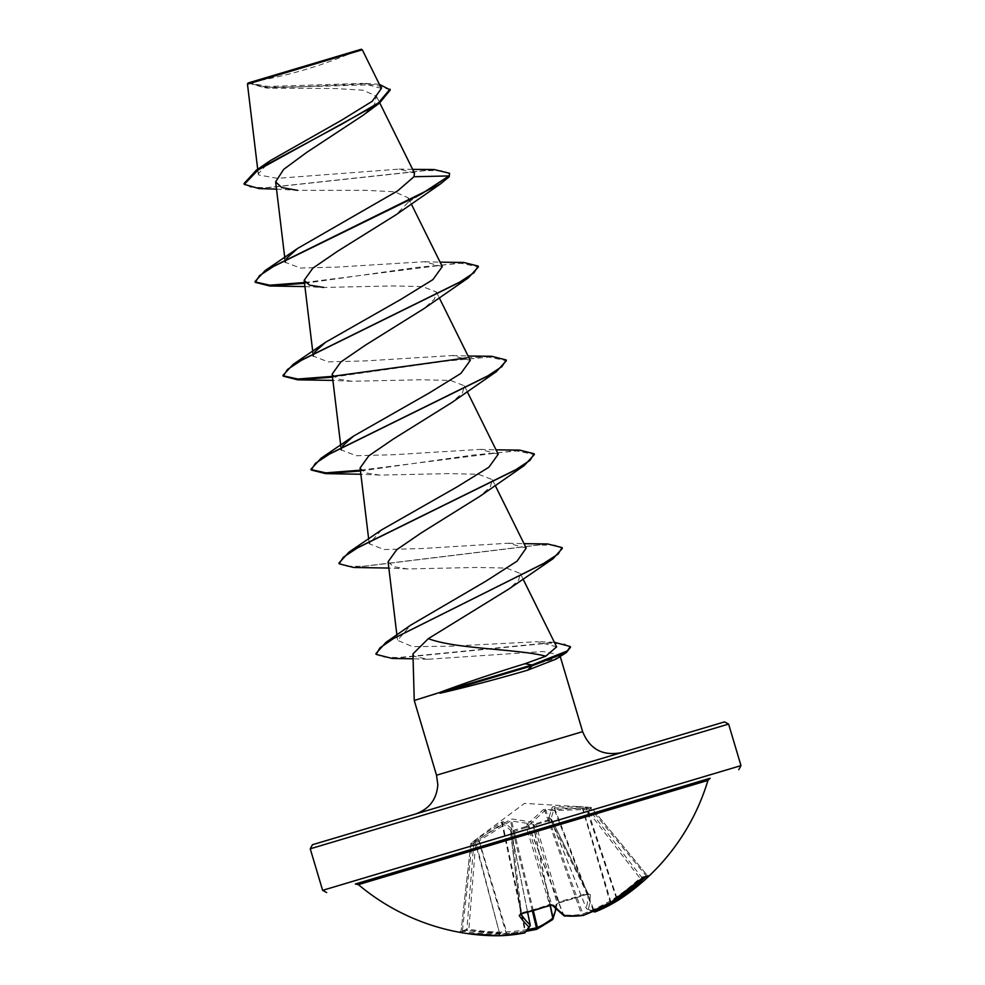 <?xml version="1.0" encoding="UTF-8"?>
<svg xmlns="http://www.w3.org/2000/svg" width="985" height="985" viewBox="0 0 985 985"><rect width="100%" height="100%" fill="white"/><g stroke="black" fill="none" stroke-linecap="round" stroke-linejoin="round"><path stroke-width="0.74" stroke-dasharray="4.92 3.69" d="M645.163 877.376A216.638 211.406 -130.1 0 0 646.357 876.256L647.182 875.296A1.638 1.613 -126.6 0 0 649.398 875.579L647.182 875.296A216.023 40.126 -129.5 0 1 644.633 876.539A216.023 40.126 -129.5 0 1 641.444 876.995L639.991 878.164L640.755 879.273M595.445 911.79A1.638 1.601 -84.7 0 0 595.654 911.704A217.119 40.902 68.3 0 1 588.402 909.044A218.276 43.722 68.3 0 0 590.286 894.355L587.417 893.974A217.66 196.988 9.3 0 1 573.516 898.615A217.66 196.988 9.3 0 1 559.283 902.358L558.717 901.669A216.023 195.51 -170.7 0 0 572.851 897.938A216.023 195.51 -170.7 0 0 586.641 893.333L588.119 893.629A216.638 43.389 -111.7 0 1 586.247 908.207L586.235 908.207A215.493 40.594 -111.7 0 0 593.426 910.842L594.09 910.645A1.638 0.923 68 0 0 594.189 910.854M526.606 931.207A217.119 212.391 -81.8 0 1 506.327 933.509L506.376 933.521A218.276 213.006 49.9 0 1 468.798 930.579L465.043 930.456A1.638 1.588 -122.3 0 0 466.89 929.04L473.834 843.086A1.638 1.613 -89.7 0 1 474.487 841.941L475.706 843.037L470.805 843.985A1.638 1.588 -120.3 0 1 471.433 842.852L474.487 841.941L510.131 819.618L512.175 819.015L533.882 822.401L535.421 823.78L550.283 819.348L548.928 817.919L552.24 807.072L553.582 806.666L590.458 807.368L587.417 808.279L543.326 809.719L527.012 824.457L526.47 826.44L511.609 830.872L511.954 828.939L503.249 821.675L501.907 822.069L471.433 842.852L472.049 844.12L502.547 823.337L511.006 830.675L510.661 832.62L526.482 827.388L549.79 905.178M498.902 935.75A1.638 0.923 88.8 0 0 499.74 933.989L475.102 841.843L474.487 840.574L471.433 842.852A1.638 1.638 0 0 0 470.781 843.985L461.128 930.751L470.781 843.985L472.049 844.12L462.384 931.108L461.165 930.739A216.023 40.126 96.3 0 0 466.89 929.04L468.749 929.212A216.638 211.406 -130.1 0 0 506.007 932.118L506.61 931.945A215.493 210.802 98.2 0 0 528.022 929.434M610.971 902.297L583.231 809.608L586.986 809.867L639.991 878.164A216.638 211.406 96.9 0 1 610.417 900.992L609.813 901.176A215.493 210.802 -131.4 0 1 582.591 914.068L581.593 914.363A215.493 120.355 -112.6 0 1 563.642 914.942L563.408 915.003A216.638 43.389 -111.7 0 1 551.649 904.489L528.44 827.314A1.638 0.64 -16.7 0 0 526.532 827.375A1.638 0.64 -16.7 0 0 526.482 827.388L526.47 826.44A1.638 1.514 8.5 0 1 528.44 827.314L528.736 825.393L544.742 810.754L583.231 809.608L583.649 808.032M707.932 780.428L358.392 884.629M465.043 930.456A217.66 40.434 -83.7 0 1 462.1 931.835A217.66 40.434 -83.7 0 1 459.269 932.179L461.743 932.672L462.384 931.108A216.638 211.406 96.9 0 0 499.186 934.162L498.841 935.75M710.123 778.236L355.351 884.001M356.398 50.703L251.889 81.853L356.398 50.703M248.097 82.986L361.273 49.25M247.469 84.156L248.983 83.257L268.548 88.145L335.06 88.527L363.133 90.201L376.455 96.284L374.46 104.435L362.862 115.43M312.442 844.724L316.653 843.48M417.652 813.364L619.319 753.242M412.949 653.88L414.291 656.367L427.712 659.273L543.092 651.528L559.037 654.791L558.63 657.451M560.366 656.933L414.254 700.495M556.008 659.125L558.039 657.635M414.476 173.065L399.171 169.1L277.401 178.334L258.599 174.948L247.629 84.107M276.514 189.132L297.445 190.339L365.632 190.314L394.579 191.804L408.258 197.837L408.344 202.147L395.908 214.853M304.919 286.573L323.769 287.448L392.658 285.945L422.466 286.573L436.38 291.966L434.496 299.021L423.895 308.674M332.142 374.128L337.596 379.003L351.743 381.269L420.62 379.779L450.49 380.419L464.341 385.8L462.47 392.855L451.869 402.508M360.116 467.961L365.546 472.837L379.705 475.102L448.68 473.613L478.451 474.253L492.315 479.633L490.431 486.701L479.83 496.341M388.09 561.795L393.52 566.67L407.679 568.936L476.58 567.446L506.388 568.074L520.289 573.467L518.652 580.177L508.752 589.079M556.636 646.862L537.317 641.715L450.022 646.222L412.469 646.64L397.534 640.312L410.856 625.056M526.199 548.079L508.358 543.215L421.875 548.546L384.175 549.544L369.24 543.782L381.515 529.942M498.225 454.245L480.385 449.382L393.926 454.713L356.238 455.723L341.266 449.948L342.546 446.02M470.264 360.412L452.41 355.548L365.952 360.879L328.276 361.889L313.304 356.114L314.572 352.187M442.29 266.578L424.437 261.727L337.941 267.046L300.29 268.055L285.318 262.293L286.598 258.353M258.599 174.948L258.255 173.877L270.407 160.58M381.404 88.428L362.886 83.393L268.179 86.483L249.808 83.208L361.113 50.149M408.344 202.147L449.209 176.721M449.763 174.05L442.918 170.799L426.074 170.54L259.153 188.603M390.257 89.955L375.014 84.661L265.224 87.887L248.983 83.257M434.077 169.531L265.691 187.778L250.239 187.064L244.021 183.592M379.385 84.341L370.089 83.651L299.083 86.815L267.391 87.259L248.996 83.306M304.537 283.323L417.48 267.354L460.881 263.266L478.414 266.886M332.499 377.156L445.454 361.187L488.856 357.099L506.388 360.719M360.473 470.99L473.428 455.021L516.817 450.933L534.362 454.553M353.64 567.471L537.219 545.087L555.158 545.136L562.337 548.386M392.264 658.46L549.556 643.057L564.245 643.919L570.475 647.317M304.439 282.523L463.713 262.453M332.413 376.356L333.078 376.27M467.025 357.826L491.687 356.287M360.375 470.19L519.661 450.12M338.938 563.038L346.104 566.301L364.044 566.338L547.635 543.954M375.925 653.621L382.254 656.97L397.718 657.611L554.629 642.282L537.317 641.715M595.334 812.453L470.14 849.784M559.283 902.358L555.946 904.599A1.638 1.428 -170 0 0 557.128 903.479L557.128 903.479A1.638 1.428 -170 0 0 557.091 902.876L558.717 901.669L535.938 824.58A1.638 0.64 -16.5 0 0 534.252 825.578A1.638 1.514 138.3 0 1 535.421 823.78L535.938 824.58L550.664 820.185L550.283 819.348A1.638 1.502 -49.2 0 1 551.612 819.631L550.43 818.609A1.638 1.502 -49.2 0 0 549.101 818.326M555.946 904.599A218.276 43.722 -101.5 0 1 551.834 919.941A217.119 121.266 -100.6 0 1 536.382 929.36A1.638 1.342 -114.5 0 0 536.48 929.36M642.959 877.61L642.712 877.61A1.638 1.588 -90.9 0 1 641.444 876.995L588.587 808.882A1.638 1.613 -123.5 0 0 587.417 808.279L586.986 809.867L591.628 807.959L590.643 808.771L554.395 807.885L550.849 819.261A1.638 1.502 -49.2 0 0 550.43 818.609L586.21 908.219A1.638 1.638 0 0 0 586.9 909.02A1.638 1.564 -59.5 0 1 586.235 908.207L550.849 819.261L552.019 820.148L550.664 820.185L587.417 893.974M555.836 908.958A216.638 43.389 78.5 0 0 557.091 902.876L534.252 825.578L532.959 824.137L510.55 820.948L475.706 843.037L468.749 930.591L466.176 930.246L459.466 932.204A1.638 1.613 -86.6 0 0 461.165 930.739L459.466 932.204A1.638 1.613 -86.6 0 1 459.269 932.179M588.119 893.629L552.031 820.283A1.638 1.502 -49.2 0 0 551.612 819.631A1.638 1.638 0 0 1 552.019 820.148L588.119 893.629A1.638 1.453 1.7 0 0 590.286 894.355M548.928 817.919A1.638 1.539 10.3 0 1 550.689 818.855L550.849 819.261M551.957 905.018A1.638 1.428 -43.2 0 0 552.056 905.116L551.957 905.018A1.638 1.428 -43.2 0 1 551.649 904.489L549.63 904.365A216.023 195.51 137.5 0 1 521.705 912.701L520.634 913.748A1.638 1.453 145.1 0 1 520.622 914.129M511.954 828.939A1.638 1.539 136.5 0 0 511.006 830.675L511.092 831.118A1.638 1.502 -164 0 1 511.092 830.343L510.649 831.845A1.638 1.502 -164 0 0 510.661 832.62L520.634 913.748M530.176 924.915L530.176 924.915A215.493 40.594 78.5 0 1 525.608 931.059L524.943 931.256A215.493 177.756 82.3 0 1 499.74 933.989L475.558 841.252A1.638 0.837 52.7 0 1 475.484 839.823L480.889 835.723M582.307 807.971L609.813 901.176L610.823 902.383M545.358 809.116L583.391 915.373M543.326 809.719A1.638 1.354 57.4 0 1 544.742 810.754L581.593 914.363A1.638 1.342 -98.7 0 0 582.677 915.447M527.012 824.457A1.638 1.317 42.7 0 1 528.736 825.393L563.642 914.942A1.638 1.305 -85.4 0 0 564.491 915.988M526.692 825.011A1.638 1.514 8.5 0 1 528.662 825.873L563.408 915.003A1.638 1.539 -55.1 0 0 563.962 915.755M647.01 876.872L590.643 808.771L590.458 807.368A1.638 1.588 -92.9 0 1 591.603 807.983L647.182 875.296L591.628 807.959A1.638 1.638 0 0 0 590.471 807.368L586.654 807.134M617.016 898.295L586.666 807.134L585.41 807.047A1.638 0.837 94.1 0 1 586.137 808.279L616.511 898.64M600.591 907.825A215.493 177.756 -115.5 0 1 594.09 910.645L554.395 807.885A1.638 0.886 84.1 0 0 553.582 806.666M521.594 913.784L511.609 830.872A1.638 1.502 -164 0 0 510.649 831.845A1.638 1.638 0 0 0 510.599 832.497L520.572 913.587M593.573 911.137A1.638 1.601 -84.7 0 1 593.426 910.842L553.742 808.082A1.638 1.588 31.5 0 0 552.24 807.072M512.04 829.37A1.638 1.502 -164 0 0 511.092 830.343L527.64 912.307M503.249 821.675A1.638 1.588 115.3 0 0 502.547 823.337L525.608 931.059A1.638 1.601 -128.5 0 1 525.042 932.66M501.907 822.069A1.638 0.886 62.7 0 0 501.894 823.534L524.943 931.256A1.638 0.923 78.8 0 1 524.439 932.955M550.295 905.215L533.279 824.494A1.638 1.514 138.3 0 1 534.449 822.697M550.061 905.289L532.959 824.137A1.638 1.317 104.1 0 1 533.882 822.401M533.377 910.756L511.547 820.653A1.638 1.354 89.4 0 1 512.175 819.015M532.368 911.039L510.131 819.618M477.491 839.676L478.71 840.771L506.29 933.534A1.638 1.638 0 0 0 506.376 933.521L506.61 931.945L478.587 838.888M550.689 818.855L586.235 908.207A1.638 1.551 15.4 0 0 588.402 909.044A1.638 1.564 -59.5 0 1 586.9 909.02L592.711 911.519M552.437 919.719A1.638 1.305 -127.8 0 1 551.834 919.941A1.638 1.539 -158.1 0 0 552.634 919.522M526.581 931.231L506.29 933.534L468.798 930.579M461.743 932.672A218.276 213.006 -83.1 0 0 467.247 933.558M740.979 765.616L322.624 890.341M310.238 848.799L728.604 724.086M436.515 775.207L582.64 731.646M511.006 830.675L527.615 912.319L511.092 831.118M588.07 893.457L588.587 893.937L557.128 903.479L555.983 909.106M480.249 836.228L524.476 803.391L579.463 806.653M251.889 81.853A436.552 436.552 0 0 0 357.481 50.383M559.037 654.791L560.108 656.515M376.467 96.284L379.742 102.908M284.948 259.215L285.047 260.065M408.258 197.837L411.201 203.797M312.922 353.049L313.021 353.898M436.38 291.966L439.175 297.63M340.896 446.882L340.995 447.732M464.354 385.8L467.149 391.464M368.649 538.894L369.24 543.782M492.315 479.633L495.123 485.297M396.881 634.894L397.534 640.312M520.289 573.467L522.998 578.934M258.255 173.877L257.701 169.285M268.548 88.145L265.224 87.887M412.641 169.383L399.171 169.1M370.089 83.651L362.886 83.38M427.712 659.273L413.084 658.793M351.743 381.281L332.893 380.407M379.705 475.102L360.867 474.241M407.679 568.936L388.841 568.062M508.358 543.215L524.02 543.671M480.385 449.382L496.046 449.837M452.41 355.548L468.072 356.004M424.437 261.727L440.098 262.17M578.651 806.58L585.41 807.047M474.487 840.574L475.484 839.823"/><path stroke-width="1.48" d="M640.742 879.322L610.897 902.334A218.276 213.006 -83.1 0 0 640.706 879.334L642.712 877.61L649.398 875.579A1.638 1.613 -126.6 0 0 649.558 875.456L647.748 877.229A218.276 213.006 49.9 0 1 643.636 880.972A218.276 213.006 49.9 0 1 618.408 900.105A1.638 0.923 58 0 0 618.395 900.105L618.408 900.105A217.119 179.098 64.5 0 1 595.654 911.704A1.638 0.923 68 0 1 595.543 911.765L618.383 900.118A1.638 1.638 0 0 0 618.395 900.105L643.636 880.972A218.276 218.276 0 0 0 707.932 780.428L710.123 778.236L355.351 884.001L358.392 884.629L707.932 780.428M520.831 914.031A216.638 43.389 78.5 0 0 530.176 924.915L530.176 924.915A1.638 1.564 -153.7 0 1 530.078 925.962L525.042 932.66A1.638 1.601 -128.5 0 1 524.217 932.992A217.119 40.902 -101.5 0 0 528.834 926.799A218.276 43.722 -101.5 0 1 519.206 915.545L521.397 913.649A217.66 196.988 -42.5 0 0 549.544 905.264L553.558 905.313A218.276 43.722 68.3 0 0 565.402 915.902A217.119 121.266 67.4 0 0 583.489 915.324A217.119 212.391 48.6 0 0 610.897 902.334L610.872 902.371A1.638 1.638 0 0 0 610.946 902.334M640.706 879.334L643.771 877.167A217.66 40.434 50.5 0 0 646.985 876.712A217.66 40.434 50.5 0 0 649.558 875.456M470.14 849.784L595.334 812.453M276.514 189.132L259.153 188.603L244.255 184.367L244.021 183.592L256.211 170.282L270.395 160.58L341.376 120.33L372.256 101.258L381.404 88.428L362.283 49.792L361.273 49.25L248.097 82.986L247.469 84.144L257.701 169.285M362.271 49.792L247.629 84.107M316.653 843.48L724.529 721.882L312.442 844.724L310.238 848.799L322.624 890.341L740.979 765.616L738.775 769.691M428.327 638.649L412.949 653.88L414.254 700.495L439.372 692.578C466.373 682.519 494.913 672.903 524.968 663.73L545.788 656.182C516.817 648.696 456.658 649.324 428.327 638.649L508.752 589.079L553.041 558.729L393.631 638.452L379.89 647.921L376.159 654.397L392.264 658.46L413.084 658.793M558.63 657.451L560.366 656.933L582.64 731.646L436.515 775.207L437.82 784.626C436.761 799.254 429.337 809.042 415.547 813.992L417.652 813.364M439.852 692.861L439.975 693.255C468.01 686.754 497.166 679.084 527.455 670.243L556.008 659.125L566.338 652.55L532.245 665.749L532.011 664.961L524.968 663.73M244.255 184.367L258.008 170.023L379.52 103.068L362.862 115.43L306.643 152.441L283.631 169.395L275.64 181.856L281.698 187.532L297.445 190.327M449.209 176.721L449.529 173.261L449.209 176.721L440.344 184.023L395.908 214.853L337.461 251.323L312.824 268.203L304.168 280.294L309.598 285.17L323.769 287.448M440.098 262.17L463.713 262.453L478.181 266.098L478.414 266.886L468.318 277.856L423.895 308.674L365.361 345.193L340.798 362.024L332.142 374.128L340.896 446.882M468.072 356.004L491.687 356.287L506.155 359.931L506.388 360.719L496.292 371.69L451.869 402.508L393.397 438.99L368.796 455.833L360.116 467.961L368.649 538.894M479.83 496.341L421.371 532.811L396.733 549.692L388.09 561.795L396.881 634.894M545.788 656.182L556.636 646.862L522.998 578.934M524.02 543.671L547.635 543.954L562.103 547.598L558.089 554.075L543.03 563.839L386.021 642.294L410.856 625.056L485.728 581.273L517.088 561.142L526.199 548.079L495.123 485.297M496.046 449.837L519.661 450.12L534.129 453.765L529.918 460.414L514.933 470.276L349.047 552.068L381.515 529.942L456.806 487.046L488.868 467.247L498.225 454.245L467.149 391.464M342.546 446.02L353.541 436.109L428.832 393.212L460.881 373.438L470.264 360.412L439.175 297.63M314.572 352.187L325.567 342.275L400.87 299.378L432.92 279.605L442.29 266.578L411.201 203.797M286.598 258.353L297.593 248.454L397.657 190.856L413.959 176.734L414.476 173.065L379.742 102.908M379.52 103.068L390.257 89.955L379.385 84.341M449.529 173.261L434.077 169.531L412.641 169.383M256.211 170.282L341.832 124.147L378.326 102.969L390.023 89.179M297.593 248.454L265.125 270.567L421.001 194.23L448.975 175.933L413.959 176.734M619.319 753.242L415.547 813.992M440.344 184.023L274.47 265.815L259.474 275.677L255.25 282.326L269.718 285.982L304.537 283.323M468.318 277.856L302.432 359.648L287.448 369.51L283.224 376.159L297.692 379.816L332.499 377.156M496.292 371.69L330.406 453.482L315.422 463.344L311.198 469.993L325.666 473.637L360.473 470.99M534.129 453.765L534.362 454.553L524.254 465.523L358.38 547.315L343.396 557.178L339.172 563.826L353.64 567.471L388.841 568.062M562.103 547.598L562.337 548.386L553.041 558.729M554.358 642.282L570.241 646.529L570.475 647.317L566.338 652.55M265.125 270.567L255.017 281.55L255.25 282.326M255.177 281.932L269.828 285.194L304.439 282.523M478.181 266.098L473.97 272.747L458.985 282.609L293.099 364.401L282.99 375.383L283.224 376.159M283.151 375.765L297.802 379.028L332.413 376.356M333.078 376.27L467.025 357.826M506.155 359.931L501.944 366.58L486.959 376.442L321.073 458.234L310.964 469.217L311.198 469.993M311.112 469.586L325.776 472.862L360.375 470.19M349.047 552.068L338.938 563.038L339.172 563.826M386.021 642.294L375.925 653.621L376.159 654.397M570.241 646.529L567.385 650.9L532.011 664.961L439.372 692.578M439.975 693.255L532.245 665.749L527.455 670.243M552.634 919.522A1.638 1.539 -158.1 0 0 552.954 919.042A1.638 1.638 0 0 1 552.437 919.719A1.638 1.305 -127.8 0 0 552.77 918.18L553.016 918.106A216.638 43.389 78.5 0 0 555.836 908.958M600.591 907.825A215.493 177.756 -115.5 0 0 616.672 899.133L618.395 900.105A1.638 0.923 58 0 1 616.672 899.133L616.511 898.64M526.606 931.207A217.119 212.391 -81.8 0 0 536.382 929.36L536.443 927.821L537.441 927.525A215.493 120.355 79.4 0 0 552.77 918.18L550.061 905.289M594.189 910.854A1.638 0.923 68 0 0 595.543 911.765A1.638 1.638 0 0 1 594.768 911.876A1.638 1.601 -84.7 0 1 593.573 911.137M595.445 911.79A1.638 1.601 -84.7 0 1 594.768 911.876L592.711 911.519M647.01 876.872L647.748 877.229M642.873 877.598A1.638 1.588 -90.9 0 0 643.771 877.167M555.983 909.106L552.954 919.042A1.638 1.539 -158.1 0 0 553.016 918.106L550.295 905.215M610.823 902.383L583.489 915.324A1.638 1.342 -98.7 0 1 583.095 915.459A1.638 1.638 0 0 0 583.44 915.373L583.391 915.373M536.48 929.36A1.638 1.342 -114.5 0 0 537.441 927.525L533.377 910.756M582.677 915.447A1.638 1.342 -98.7 0 0 583.095 915.459L564.762 916.05A1.638 1.305 -85.4 0 0 565.402 915.902A1.638 1.539 -55.1 0 1 563.962 915.755L563.962 915.755A1.638 1.638 0 0 0 564.762 916.05A1.638 1.305 -85.4 0 1 564.491 915.988M552.056 905.116A1.638 1.428 -43.2 0 0 553.558 905.313M563.962 915.755L551.957 905.018L521.397 913.649M520.622 914.129A1.638 1.453 145.1 0 1 519.206 915.545M358.392 884.629A218.276 218.276 0 0 0 467.247 933.558A218.276 213.006 -83.1 0 0 498.829 935.75L498.841 935.75A1.638 0.923 88.8 0 0 498.866 935.75A1.638 0.923 88.8 0 0 498.902 935.75M530.176 924.915L527.615 912.319L530.176 924.915A1.638 1.551 131.4 0 1 528.834 926.799A1.638 1.564 -153.7 0 0 530.078 925.962A1.638 1.638 0 0 0 530.213 924.903L527.64 912.307M467.247 933.558L498.841 935.75A1.638 1.638 0 0 0 498.866 935.75A217.119 179.098 -97.7 0 0 524.217 932.992A1.638 0.923 78.8 0 0 524.34 932.98A1.638 0.923 78.8 0 0 524.439 932.955M740.979 765.616L728.604 724.086L310.238 848.799M617.016 898.295L617.238 898.96A216.638 211.406 -130.1 0 0 645.163 877.376M528.022 929.434A215.493 210.802 98.2 0 0 536.443 927.821L532.368 911.039M322.624 890.341L326.7 892.545M582.64 731.646C589.818 749.265 602.746 756.258 621.424 752.614M414.254 700.495L436.515 775.207M275.64 181.856L284.948 259.215M285.047 260.065L285.318 262.293M304.168 280.294L312.922 353.049M313.021 353.898L313.292 356.114M340.995 447.732L341.266 449.948M728.604 724.086L724.529 721.882M304.919 286.573L269.718 285.982M332.893 380.407L297.692 379.816M360.867 474.241L325.666 473.637M479.83 496.354L524.254 465.523M353.541 436.109L321.073 458.234M325.567 342.275L293.099 364.401M552.437 919.719L536.788 929.261A1.638 1.638 0 0 1 536.443 929.384L526.581 931.231M521.594 913.784L520.4 914.265L520.572 913.587M498.866 935.75L524.34 932.98A1.638 1.638 0 0 0 525.042 932.66"/></g></svg>
